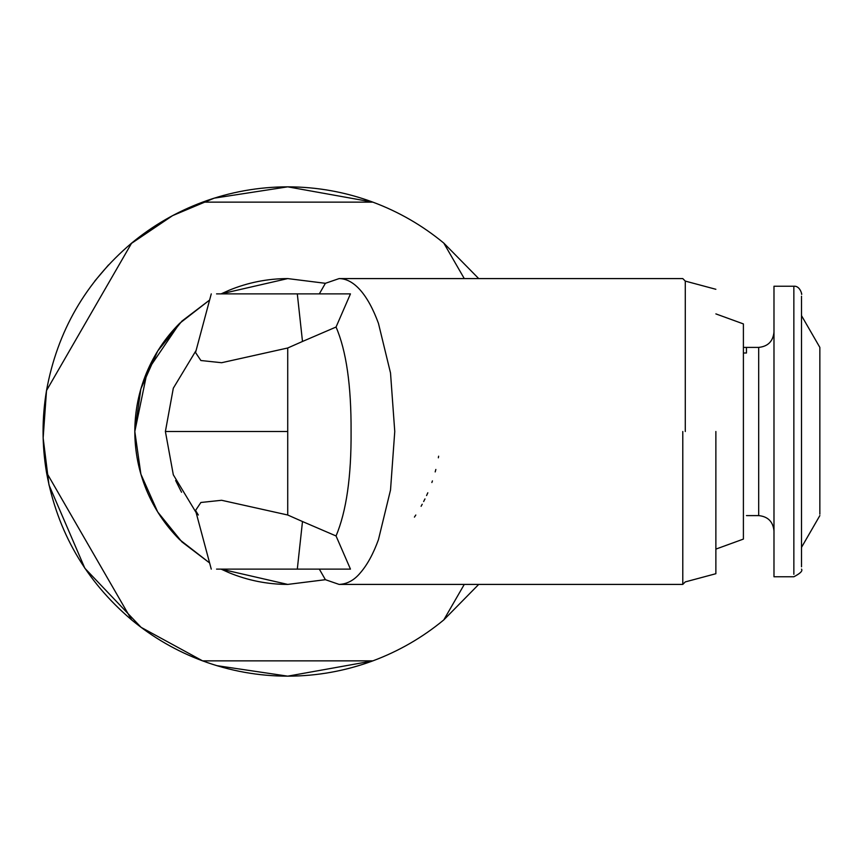 <?xml version="1.0" encoding="UTF-8"?>
<svg xmlns="http://www.w3.org/2000/svg" width="863" height="863" viewBox="0 0 863 863"><rect width="100%" height="100%" fill="white"/><g stroke="black" fill="none" stroke-linecap="round" stroke-linejoin="round"><path stroke-width="1.29" d="M179.612 323.355L209.612 300.044L179.601 323.377C165.297 337.746 154.25 354.283 146.451 372.989C138.738 391.726 134.865 411.23 134.811 431.5C134.865 451.77 138.738 471.274 146.451 490.011C154.25 508.717 165.297 525.254 179.601 539.623L209.612 562.946L181.931 541.91L157.713 511.996L140.885 474.154L134.811 431.511L147.39 370.777L179.59 323.388M229.202 290.227L221.079 293.884L287.724 278.587C267.454 278.641 247.951 282.525 229.202 290.227M319.321 293.884L325.394 283.312L287.724 278.587L221.068 293.884M196.117 350.432L173.312 388.199L165.394 431.5L173.312 474.801L196.117 512.568M181.543 492.244L175.642 480.508M285.987 293.884L250.54 293.884M216.559 293.884L350.454 293.884L336.052 327.034C346.279 350.702 351.295 385.524 351.079 431.5C351.381 476.603 346.365 511.425 336.052 535.966L302.492 521.532L297.304 569.116L216.559 569.116M165.394 431.5L287.724 431.5L287.724 515.006L221.618 500.281L200.885 502.482L195.545 510.454L198.328 515.006M211.262 293.884L195.545 352.536L200.885 360.518L221.629 362.719L287.724 347.994L287.724 431.5M221.068 569.116L287.724 584.413L325.394 579.699L287.724 584.413L221.068 569.116L229.202 572.773C247.951 580.475 267.454 584.359 287.724 584.413L325.394 579.688L319.321 569.116M325.394 579.688L339.105 584.413C347.174 584.078 354.272 580.195 360.4 572.773C367.347 564.736 373.366 553.69 378.458 539.623L390.518 490.011L394.758 431.5L390.518 372.989L378.458 323.377C373.226 309.083 367.207 298.026 360.4 290.227C353.582 282.525 346.484 278.641 339.105 278.587L325.394 283.312M297.304 293.884L302.492 341.468L336.052 327.034M302.492 341.468L287.724 347.994M287.724 515.006L302.492 521.532M336.052 535.966L350.454 569.116L297.304 569.116M682.784 431.5L682.784 584.413L682.784 431.5M438.631 456.193L438.35 457.811M435.847 469.461L435.189 471.921M432.428 480.896L431.867 482.514M427.811 492.795L426.57 495.556M424.963 498.922L423.657 501.522M422.212 504.251L421.101 506.29M415.804 515.028L414.423 517.11M685.287 431.5L685.287 281.101L685.287 431.5M715.869 431.5L715.869 573.712L715.869 431.5M715.869 313.895L743.399 323.916L743.399 539.084L715.869 549.105M746.452 352.999L746.452 348.825L746.452 352.999L743.399 352.999M746.452 515.599L758.685 515.599C767.941 516.549 773.032 521.64 773.982 530.896M746.452 348.825L746.452 347.401L743.399 347.401L758.685 347.401L758.685 515.599M209.612 300.044L181.931 321.09L157.713 351.004L140.874 388.857L134.811 431.5L140.874 474.143L157.713 511.996L181.931 541.91L209.612 562.956M325.394 283.301L287.724 278.587M819.85 358.447L819.85 359.688M801.5 315.621L819.85 347.401L819.85 514.175M801.5 569.116C802.881 570.875 800.335 573.42 793.852 576.764L773.982 576.764L773.982 286.236L793.852 286.236L793.852 574.305M464.283 584.413L443.787 619.914C422.449 637.541 398.803 651.198 372.859 660.864L202.589 660.864C176.645 651.198 152.999 637.541 131.651 619.914L46.516 472.449C41.92 445.146 41.92 417.854 46.516 390.551L131.651 243.086C152.999 225.459 176.645 211.802 202.589 202.136L372.859 202.136C398.803 211.802 422.449 225.459 443.787 243.086L464.283 278.587M372.859 202.136L202.589 202.136C230.054 191.985 258.436 186.893 287.724 186.84L372.859 202.136C345.383 191.985 317.012 186.893 287.724 186.84L214.186 198.156L172.589 215.631L130.572 243.992M46.516 390.551L131.651 243.086C85.696 282.093 57.325 331.252 46.516 390.551L43.15 437.951L48.986 484.995L84.854 568.264L141.101 627.347L202.589 660.864C230.054 671.015 258.436 676.107 287.724 676.16L216.764 665.643M94.757 281.09L108.544 264.909M46.516 472.449C57.325 531.748 85.696 580.907 131.651 619.914L126.667 611.284M202.589 660.864L319.817 660.864M372.751 660.907L287.724 676.16C317.012 676.107 345.383 671.015 372.859 660.864M443.787 619.914L478.706 584.413L443.787 619.914M478.706 278.587L443.787 243.086L478.706 278.587M801.5 296.214L801.5 566.786M195.545 510.454L211.262 569.116M339.105 584.413L682.784 584.413L685.287 581.899L715.869 573.712M715.869 289.288L685.287 281.101L682.784 278.587L339.105 278.587M758.685 347.401C767.941 346.451 773.032 341.36 773.982 332.104M801.5 547.379L819.85 515.599M793.852 286.236C801.004 285.61 802.396 297.066 801.5 293.884"/></g></svg>
